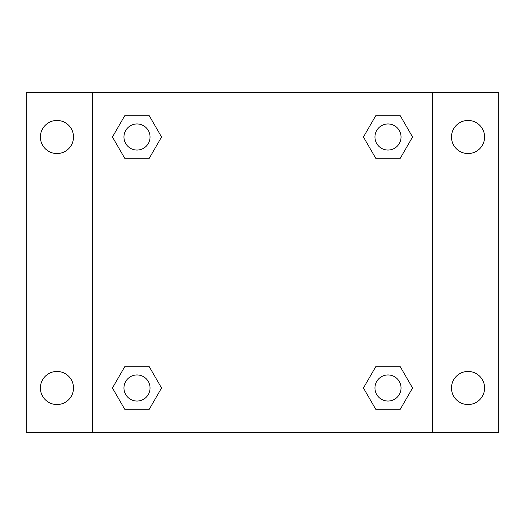 <?xml version="1.0" encoding="UTF-8"?>
<svg xmlns="http://www.w3.org/2000/svg" width="525" height="525" viewBox="0 0 525 525"><rect width="100%" height="100%" fill="white"/><g stroke="black" fill="none" stroke-linecap="round" stroke-linejoin="round"><path stroke-width="0.79" d="M26.25 92.4L498.75 92.4L498.75 432.6L26.25 432.6L26.25 92.4M468.038 120.448A16.557 16.557 0 0 1 484.595 137.005A16.557 16.557 0 0 1 468.038 153.562A16.557 16.557 0 0 1 451.48 137.005A16.557 16.557 0 0 1 468.038 120.448M468.038 371.438A16.557 16.557 0 0 1 484.595 387.995A16.557 16.557 0 0 1 468.038 404.552A16.557 16.557 0 0 1 451.48 387.995A16.557 16.557 0 0 1 468.038 371.438M56.962 371.438A16.557 16.557 0 0 1 73.52 387.995A16.557 16.557 0 0 1 56.962 404.552A16.557 16.557 0 0 1 40.405 387.995A16.557 16.557 0 0 1 56.962 371.438M56.962 120.448A16.557 16.557 0 0 1 73.52 137.005A16.557 16.557 0 0 1 56.962 153.562A16.557 16.557 0 0 1 40.405 137.005A16.557 16.557 0 0 1 56.962 120.448M124.727 366.732L149.277 366.732L161.556 387.995L149.277 409.257L124.727 409.257L112.455 387.995L124.727 366.732L149.277 366.732L124.727 366.732M375.723 115.743L400.273 115.743L412.545 137.005L400.273 158.268L375.723 158.268L363.444 137.005L375.723 115.743L400.273 115.743L375.723 115.743M92.4 432.6L92.4 92.4M432.6 92.4L432.6 432.6M124.727 115.743L149.277 115.743L161.556 137.005L149.277 158.268L124.727 158.268L112.455 137.005L124.727 115.743L149.277 115.743L124.727 115.743M375.723 366.732L400.273 366.732L412.545 387.995L400.273 409.257L375.723 409.257L363.444 387.995L375.723 366.732L400.273 366.732L375.723 366.732M400.273 409.257L375.723 409.257L400.273 409.257M401.034 387.995A13.04 13.04 0 0 0 381.478 376.701A13.04 13.04 0 0 0 381.478 399.289A13.04 13.04 0 0 0 401.034 387.995M149.277 409.257L124.727 409.257L149.277 409.257M150.045 387.995A13.04 13.04 0 0 0 130.482 376.701A13.04 13.04 0 0 0 130.482 399.289A13.04 13.04 0 0 0 150.045 387.995M400.273 158.268L375.723 158.268L400.273 158.268M401.034 137.005A13.04 13.04 0 0 0 381.478 125.711A13.04 13.04 0 0 0 381.478 148.299A13.04 13.04 0 0 0 401.034 137.005M149.277 158.268L124.727 158.268L149.277 158.268M150.045 137.005A13.04 13.04 0 0 0 130.482 125.711A13.04 13.04 0 0 0 130.482 148.299A13.04 13.04 0 0 0 150.045 137.005"/></g></svg>
